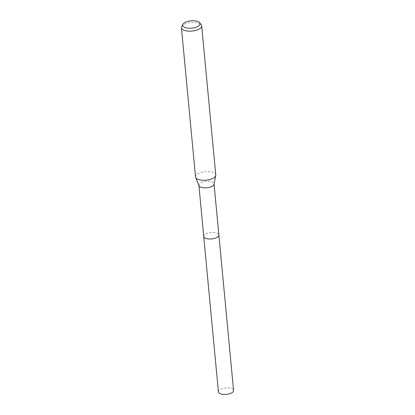 <?xml version="1.0" encoding="UTF-8"?>
<svg xmlns="http://www.w3.org/2000/svg" width="415" height="415" viewBox="0 0 415 415"><rect width="100%" height="100%" fill="white"/><g stroke="black" fill="none" stroke-linecap="round" stroke-linejoin="round"><path stroke-width="0.31" stroke-dasharray="2.08 1.56" d="M203.729 236.446A7.605 3.216 174.6 0 1 203.931 235.559A7.605 3.216 174.6 0 1 204.813 234.568A7.605 3.216 174.6 0 1 212.174 232.457A7.605 3.216 174.6 0 1 218.513 234.179A7.605 3.216 174.6 0 1 218.876 235.015M203.724 236.358A7.61 3.216 174.6 0 1 203.926 235.564A7.61 3.216 174.6 0 1 204.813 234.574A7.61 3.216 174.6 0 1 212.174 232.462A7.61 3.216 174.6 0 1 218.518 234.185A7.61 3.216 174.6 0 1 218.866 234.926M198.993 185.697A7.605 3.216 174.6 0 1 198.894 185.303A7.605 3.216 174.6 0 1 199.978 183.425A7.605 3.216 174.6 0 1 208.356 181.314A7.605 3.216 174.6 0 1 214.041 183.871A7.605 3.216 174.6 0 1 214.021 184.276M195.527 176.873A10.168 4.295 174.6 0 1 196.975 174.362A10.168 4.295 174.6 0 1 208.169 171.545A10.168 4.295 174.6 0 1 215.774 174.959M181.692 26.56A10.168 4.295 174.6 0 1 182.88 25.232A10.168 4.295 174.6 0 1 192.716 22.415A10.168 4.295 174.6 0 1 201.192 24.713M218.425 391.9A7.605 3.216 174.6 0 1 222.139 388.705A7.605 3.216 174.6 0 1 229.915 388.118A7.605 3.216 174.6 0 1 233.572 390.468M203.718 236.322A7.615 3.216 174.6 0 1 207.578 233.209A7.615 3.216 174.6 0 1 215.224 232.67A7.615 3.216 174.6 0 1 218.866 234.89"/><path stroke-width="0.62" d="M218.866 234.89A7.615 3.216 174.6 0 1 218.881 235.02A7.605 3.216 174.6 0 1 217.792 236.892A7.605 3.216 174.6 0 1 209.419 239.004A7.605 3.216 174.6 0 1 203.729 236.446L198.915 185.5M218.866 234.926A7.61 3.216 174.6 0 1 217.797 236.903A7.61 3.216 174.6 0 1 209.31 239.004A7.61 3.216 174.6 0 1 203.724 236.358M199.584 22.721L201.192 24.713A10.168 4.295 174.6 0 1 201.674 25.829L215.774 174.959A10.168 4.295 174.6 0 1 215.743 175.498L214.021 184.276A7.605 3.216 174.6 0 1 212.957 185.749A7.605 3.216 174.6 0 1 205.041 187.865A7.605 3.216 174.6 0 1 198.993 185.697L195.657 177.397A10.168 4.295 174.6 0 1 195.527 176.873L181.428 27.743A10.168 4.295 174.6 0 1 181.692 26.56L182.901 24.298A8.699 3.678 174.6 0 1 183.912 23.162A8.699 3.678 174.6 0 1 192.332 20.75A8.699 3.678 174.6 0 1 199.584 22.721A8.699 3.678 174.6 0 1 198.759 25.823A8.699 3.678 174.6 0 1 188.057 28.163A8.699 3.678 174.6 0 1 182.901 24.298M215.743 175.498A10.168 4.295 174.6 0 1 214.322 177.475A10.168 4.295 174.6 0 1 203.744 180.302A10.168 4.295 174.6 0 1 195.657 177.397M201.674 25.829A10.168 4.295 174.6 0 1 200.227 28.345A10.168 4.295 174.6 0 1 189.032 31.161A10.168 4.295 174.6 0 1 181.428 27.743M203.724 236.451A7.615 3.216 174.6 0 0 207.386 238.807A7.615 3.216 174.6 0 0 215.162 238.215A7.615 3.216 174.6 0 0 218.881 235.02L233.572 390.468A7.605 3.216 174.6 0 1 229.853 393.664A7.605 3.216 174.6 0 1 222.082 394.25A7.605 3.216 174.6 0 1 218.425 391.9L203.724 236.451A7.615 3.216 174.6 0 1 203.718 236.322M218.876 235.015L214.062 184.073"/></g></svg>
